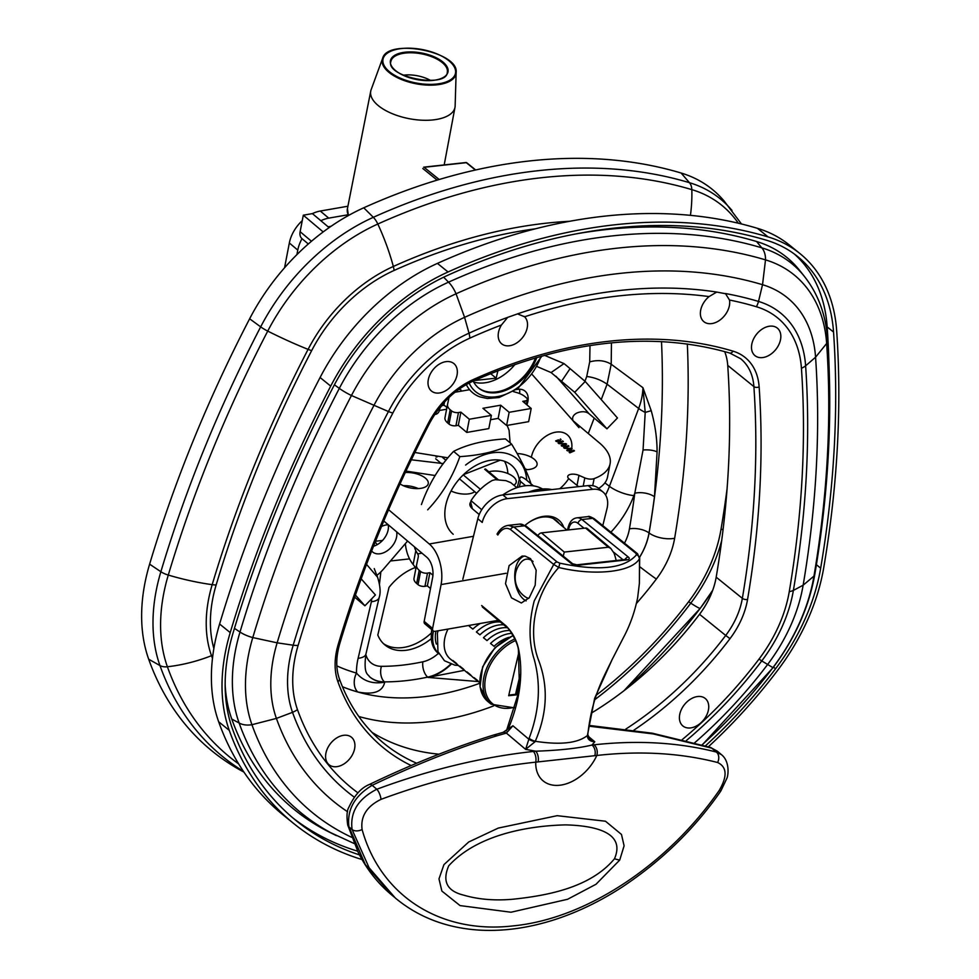 <?xml version="1.0" encoding="UTF-8"?>
<svg xmlns="http://www.w3.org/2000/svg" width="979" height="979" viewBox="0 0 979 979"><rect width="100%" height="100%" fill="white"/><g stroke="black" fill="none" stroke-linecap="round" stroke-linejoin="round"><path stroke-width="1.47" d="M431.335 638.638A48.106 33.298 -51 0 1 385.114 645.112A48.106 33.298 -51 0 1 377.808 635.041L388.993 587.4A48.106 33.298 -51 0 1 415.316 567.514M383.499 643.68A48.106 33.298 129 0 0 431.433 632.911M741.47 223.971L724.227 201.16A181.323 125.508 129 0 0 681.115 173.026A607.176 420.248 129 0 0 363.76 207.793A181.323 125.508 129 0 0 249.633 318.787A1116.598 772.847 129 0 0 149.616 564.161A181.323 125.508 129 0 0 148.686 659.222A399.297 276.372 129 0 0 243.771 771.99L243.906 772.064M601.241 399.603L607.09 384.196L611.202 364.237L611.459 342.846M661.498 341.573A990.381 685.484 -51 0 1 649.077 532.98L649.028 532.943A990.369 685.484 129 0 0 654.461 496.769L657.093 451.894C657.08 438.457 655.135 424.739 651.231 410.739L642.934 387.696L645.21 412.416A14.514 0.722 162 0 1 651.231 410.739M375.165 542.072A15.774 9.337 83.7 0 1 377.123 544.716M464.523 670.309L427.982 677.419L478.523 681.592M342.43 686.72A273.068 189.008 129 0 0 357.788 691.982C373.66 695.053 382.63 691.774 384.71 682.155C372.852 684.284 363.454 681.262 356.515 673.087A258.578 178.973 -51 0 1 336.849 665.879M374.235 568.591L377.588 577.267L366.538 564.357M357.788 691.982A14.514 10.035 105.7 0 1 356.515 673.087A60.882 42.134 129 0 1 358.118 658.316A18.931 7.82 13.2 0 0 365.926 654.045L379.191 597.471A18.931 7.82 13.2 0 0 379.191 597.471A18.931 7.82 13.2 0 0 379.252 597.104M590.007 345.563L589.701 361.887C597.802 359.672 604.973 360.456 611.202 364.237L642.934 387.696A60.894 42.146 -51 0 1 638.663 408.451A18.931 5.911 -159.4 0 0 645.21 412.416L643.056 450.01L634.796 493.208A975.879 675.449 -51 0 1 629.436 528.856A14.514 6.608 -170.4 0 1 649.028 532.943A55.105 38.144 129 0 1 639.63 557.137M654.461 496.769A14.514 6.939 7.5 0 0 634.796 493.208L633.902 495.582A18.931 5.911 -159.4 0 1 609.427 486.318A60.894 42.146 -51 0 1 605.56 494.97M371.69 598.781L371.384 601.742A18.931 7.82 13.2 0 0 379.179 597.508C380.807 592.662 380.28 585.907 377.588 577.28M481.729 509.716L471.021 500.661A43.529 29.811 -49.9 0 1 492.364 480.42L495.374 479.698L505.898 480.64L510.744 482.623L516.888 487.689M519.298 486.955L520.644 481.533L519.359 479.159L520.693 476.932L521.966 477.177A43.529 29.811 -49.9 0 1 526.629 480.138L533.433 485.878M517.255 487.566L519.359 479.159M520.644 481.533L525.65 485.755M472.367 508.737L471.046 503.536A3.781 2.239 83.7 0 1 471.009 500.685M542.513 488.986A47.322 32.405 130.1 0 0 502.802 494.958M527.644 523.288A31.793 21.771 -49.9 0 1 556.513 520.644A31.793 21.771 -49.9 0 1 559.144 523.52M563.782 527.424A33.69 23.068 130.1 0 0 527.926 523.092A33.69 23.068 130.1 0 0 525.025 525.368M602.783 525.613L606.968 508.762A24.61 16.851 130.1 0 0 603.101 492.094A24.61 16.851 130.1 0 0 592.613 489.304L507.293 498.654A24.61 16.851 130.1 0 0 482.219 522.431L477.825 518.723L462.822 579.25M603.101 492.094L598.707 488.399A24.61 16.851 130.1 0 0 588.208 485.596L502.888 494.946A24.61 16.851 130.1 0 0 477.825 518.723M471.229 507.575A31.291 21.428 -49.9 0 1 471.756 506.351M563.243 556.145L564.271 552.07L608.351 547.237L610.737 548.326L614.053 553.172A39.368 23.3 -96.3 0 1 616.146 560.514M610.737 548.326L587.18 528.476A3.781 2.594 130.1 0 0 585.564 528.048L541.485 532.882A3.781 2.594 130.1 0 0 537.936 535.672M518.405 650.472A3.916 2.399 -6.9 0 0 518.417 650.619A3.916 2.399 -6.9 0 0 518.417 650.656A3.916 2.399 -6.9 0 0 519.09 651.757C517.401 641.588 513.057 632.96 506.033 625.862L481.656 605.536M392.028 895.234L365.338 864.616L348.94 826.876C346.823 809.768 354.557 795.915 372.167 785.329C415.708 764.513 457.23 748.017 496.757 735.841L506.388 733.1A7.82 4.944 75.4 0 0 503.145 732.341L508.321 728.768C519.653 701.405 523.239 675.73 519.09 651.757M497.124 533.91A3.916 0.857 27.9 0 0 497.112 533.934A3.916 0.857 27.9 0 0 497.099 533.947A3.916 0.857 27.9 0 0 497.834 535.011C501.664 528.807 505.874 526.959 510.463 529.468L553.722 564.455L558.752 567.502C594.987 576.215 631.969 572.164 639.495 558.666L637.586 553.771L594.326 518.772A3.916 2.704 -51 0 1 594.363 518.797M588.22 516.594L592.674 518.344A3.916 2.704 -51 0 1 594.326 518.772C590.41 516.643 588.367 515.921 588.22 516.594L576.937 517.83A15.774 9.337 -96.3 0 1 581.942 519.519A3.916 2.704 129 0 0 577.989 523.337L584.022 528.219M635.934 553.343L636.497 554.787C624.541 568.603 598.989 571.393 559.866 563.182L557.137 561.97L513.877 526.983L524.622 525.796L571.026 563.341A5.176 2.142 13.2 0 0 578.075 565.238L627.098 559.866A5.176 2.142 13.2 0 0 628.334 557.063L581.942 519.519L592.674 518.344L635.934 553.343A3.916 2.704 -51 0 1 637.586 553.771M636.497 554.787A3.916 3.537 30.9 0 1 639.495 558.666L639.373 583.447L639.691 557.528M559.866 563.182L558.752 567.502C534.399 594.473 527.693 632.593 538.793 660.776C548.448 686.499 547.273 713.336 535.268 741.287A7.82 2.668 18.5 0 1 529.113 738.337L528.844 739.231L512.935 725.782L508.321 728.768M557.137 561.97A3.916 2.704 129 0 0 553.722 564.455L534.216 600.922C528.648 622.742 528.672 642.31 534.289 659.626C541.106 684.786 539.38 711.023 529.113 738.337M510.463 529.468A3.916 2.704 129 0 1 513.877 526.983L508.346 525.368C503.842 525.956 500.098 528.819 497.099 533.947M538.12 761.895L596.811 755.47C640.058 750.636 680.307 752.973 717.583 762.494C726.956 766.924 727.519 776.212 719.271 790.359C667.788 864.763 586.237 918.694 513.583 925.84C440.758 934.48 380.525 895.932 362.095 829.494C360.419 816.437 366.721 806.39 380.99 799.366C433.024 780.067 484.617 767.671 535.746 762.151L538.12 761.895A7.82 3.953 -96.2 0 0 535.733 751.199L525.625 749.363L535.048 741.739A7.82 2.227 15.6 0 1 528.844 739.231L525.625 749.363L506.388 733.1L512.935 725.782M589.003 726.185L653.14 733.907L711.709 748.14L717.338 751.199L710.387 747.393A7.82 5.274 107.5 0 1 711.709 748.14L716.359 752.043C678.557 742.437 637.77 740.026 593.996 744.823L591.977 745.043C578.222 748.323 559.474 750.379 535.733 751.199L533.359 751.456C481.644 757.134 429.463 769.739 376.817 789.245C358.13 798.803 349.882 812.24 352.085 829.531L369.132 867.822L395.332 898.037C418.339 917.127 446.02 927.811 478.364 930.05C503.365 931.616 529.284 927.994 556.109 919.183C578.503 911.779 600.47 901.108 621.995 887.17C661.669 860.847 694.613 828.797 720.813 791.044L719.271 790.359M380.99 799.366A7.82 2.753 -110.3 0 0 376.817 789.245L372.167 785.329A7.82 3.463 64.4 0 0 369.254 784.534C361.153 787.826 354.374 795.389 348.916 807.234C346.896 810.257 346.493 816.18 347.704 825.003A7.82 5.189 -15.6 0 0 348.94 826.876L352.085 829.531A7.82 5.079 163.8 0 0 362.095 829.494M594.779 755.69A7.82 5.262 -96.3 0 0 591.977 745.043L594.791 741.788L589.591 738.949M717.583 762.494A7.82 5.96 -75.7 0 0 716.359 752.043L721.499 754.699C729.747 761.221 728.4 774.756 726.981 778.109L720.813 791.044M619.719 860.064L624.1 845.819L621.481 834.451L605.475 821.222L557.161 815.678L498.25 828.087L468.696 842.001L443.94 864.628L438.984 878.897L441.872 891.061L460.044 905.587L510.989 912.232L567.6 899.273L596.015 884.257L619.719 860.064A31.548 8.884 -151.1 0 1 614.469 858.779C590.141 888.1 546.025 895.687 513.461 899.175C495.031 900.864 478.352 899.493 463.434 895.075C446.987 891 442.08 881.247 448.712 865.815C477.85 833.949 530.006 825.713 565.617 824.881C589.933 825.517 626.768 830.559 614.469 858.779M530.557 558.666L536.162 570.194L535.17 585.271L529.296 597.704L521.354 602.991L511.503 597.863L505.507 583.668L509.104 565.629L522.076 556.084L525.221 556.158L530.557 558.666M535.048 741.739L535.268 741.287C560.294 745.117 577.634 743.22 587.314 735.584A7.82 3.745 7.4 0 0 587.804 734.568C592.136 696.142 603.382 677.994 612.205 659.418L594.645 698.296L587.302 736.012A7.82 3.329 4.3 0 0 587.755 735.045A7.82 3.329 4.3 0 0 587.755 734.788M587.302 736.012C587.804 739.61 590.3 741.544 594.791 741.788L587.779 735.902M524.316 556.048A23.276 13.779 -96.3 0 0 514.758 577.598A23.276 13.779 -96.3 0 0 526.127 600.922M525.38 596.896A23.117 23.117 0 0 1 521.55 561.775A19.751 11.687 83.7 0 1 533.053 561.505M528.782 598.328A19.751 11.687 83.7 0 1 525.393 596.909M528.379 492.156A56.146 38.45 -49.9 0 1 551.899 489.573M536.308 491.287A56.146 38.45 -49.9 0 1 547.371 490.075M567.355 446.081L561.909 446.167L561.212 445.58L564.895 444.136L558.85 443.597L565.911 443.634L566.608 444.221L562.925 445.665L568.909 446.167L564.308 448.198L563.61 447.611L567.355 446.081L567.184 446.926M568.212 445.567L568.016 446.559M565.911 443.634L565.727 444.576M564.895 444.136L564.736 444.968M572.899 450.744L567.453 450.842L566.755 450.254L570.439 448.81L564.393 448.26L571.455 448.309L572.152 448.896L568.469 450.328L574.453 450.829L569.851 452.861L569.166 452.274L572.899 450.744L572.727 451.588M573.755 450.242L573.559 451.221M571.455 448.309L571.271 449.239M570.439 448.81L570.28 449.642M560.367 438.971L561.065 439.559L557.381 440.991L563.366 441.492L558.764 443.524L558.067 442.936L561.799 441.407L561.64 442.251M562.668 440.905L562.472 441.884M561.799 441.407L556.366 441.505L555.668 440.917L558.446 439.828L558.287 440.66M578.577 486.649L568.677 478.621A7.575 3.488 -169.1 0 1 567.734 476.418A7.575 3.488 -169.1 0 1 578.968 475.378L584.793 477.887A7.575 3.488 10.9 0 0 594.106 478.633A63.084 29.052 10.9 0 0 610.088 463.801A63.084 29.052 10.9 0 0 599.429 442.912L573.009 420.664M388.577 509.704L429.291 543.981A30.288 17.108 80.1 0 1 441.076 584.585L432.608 628.469A3.916 2.68 130.1 0 0 433.269 630.904A3.916 2.68 130.1 0 0 435.129 631.32L498.348 620.319M479.22 514.526L472.588 508.933A15.774 7.269 -169.1 0 1 469.92 503.708A15.774 7.269 -169.1 0 1 470.862 501.909M517.12 453.546A16.472 7.587 -169.1 0 1 534.277 459.273A16.472 7.587 -169.1 0 1 537.067 464.719A16.472 7.587 -169.1 0 1 525.429 469.663M405.282 472.527A16.472 7.587 -169.1 0 1 425.473 478.205A16.472 7.587 -169.1 0 1 428.251 483.663A16.472 7.587 -169.1 0 1 417.238 488.607A16.472 7.587 -169.1 0 1 400.032 483.871M474.729 491.678A16.472 7.587 -169.1 0 1 451.062 490.993M488.056 472.111A16.472 7.587 -169.1 0 1 513.437 476.773A16.472 7.587 -169.1 0 1 516.227 482.219A16.472 7.587 -169.1 0 1 513.84 485.241M383.78 520.999L426.746 557.186A15.138 8.554 -99.9 0 1 432.632 577.488L424.176 621.359A3.916 2.68 130.1 0 0 424.837 623.807L433.269 630.904M598.695 488.386A63.084 29.052 10.9 0 0 607.543 476.993L610.088 463.801M525.025 468.794A16.472 7.587 -169.1 0 1 527.106 469.639M403.324 485.694A16.472 7.587 -169.1 0 1 418.302 488.582M347.912 206.226L320.292 211.036A31.548 21.599 130.1 0 0 312.399 213.618L329.103 227.63M348.071 214.768L328.724 218.133A31.548 21.599 130.1 0 0 320.867 220.703M302.266 220.605A31.548 21.599 130.1 0 0 289.331 242.988L284.559 267.769M311.469 241.25L300.125 231.693A11.234 7.685 130.1 0 0 302.022 238.692A31.548 21.599 130.1 0 0 297.775 250.098L296.906 254.626M300.125 231.693L303.306 215.196L312.436 213.606M328.124 226.822L331 226.32M323.18 231.925L303.306 215.196M391.833 50.786A37.557 17.292 10.9 0 0 382.605 58.397L371.127 89.725A42.905 19.751 10.9 0 0 370.747 91.096A42.905 19.751 10.9 0 0 409.112 118.667A42.905 19.751 10.9 0 0 454.99 107.36A42.905 19.751 10.9 0 0 455.137 105.94L456.141 72.581A37.557 17.292 10.9 0 0 450.413 62.093M403.287 75.212A23.337 10.745 -169.1 0 1 430.687 80.511M438.886 653.776A34.693 24.022 -51 0 1 433.477 631.063M438.922 653.825L438.176 653.226A34.693 24.022 -51 0 1 432.069 629.889M435.924 631.186A31.548 21.832 129 0 0 436.353 644.096M447.99 629.093A31.548 21.832 129 0 0 444.992 637.329A31.548 21.832 129 0 0 450.426 659.087L455.382 663.089A31.548 21.832 -51 0 1 452.849 660.482L456.385 663.346A31.548 21.832 129 0 0 458.918 665.953L462.467 668.816A31.548 21.832 -51 0 1 459.934 666.209L463.471 669.073A31.548 21.832 129 0 0 466.004 671.68L469.541 674.543A31.548 21.832 -51 0 1 467.007 671.937L470.544 674.8A31.548 21.832 129 0 0 473.09 677.407L476.626 680.27A31.548 21.832 -51 0 1 474.093 677.664L477.63 680.527A31.548 21.832 129 0 0 479.661 682.706M457.266 664.386A31.548 21.832 -51 0 1 455.382 663.089M480.261 623.476A31.548 21.832 129 0 0 472.833 629.118L469.296 626.254A31.548 21.832 -51 0 1 470.483 625.177M464.34 670.113A31.548 21.832 -51 0 1 462.467 668.816M503.806 624.859A31.548 21.832 129 0 0 479.918 634.845L476.381 631.981A31.548 21.832 -51 0 1 500.379 622.008M471.425 675.84A31.548 21.832 -51 0 1 469.541 674.543M509.765 630.525A31.548 21.832 129 0 0 487.004 640.584L483.455 637.721A31.548 21.832 -51 0 1 507.208 627.71M478.498 681.568A31.548 21.832 -51 0 1 476.626 680.27M508.774 637.39A31.548 21.832 129 0 0 494.077 646.311L490.54 643.448A31.548 21.832 -51 0 1 511.797 633.389M520.008 678.839L516.251 694.894L515.541 694.319L520.13 674.751M516.251 694.894L508.664 695.726L518.699 652.956M508.823 695.053L515.541 694.319M431.751 629.619A31.548 21.832 129 0 0 431.409 634.086M535.574 357.849A41.73 28.88 -51 0 1 478.339 387.806A41.73 28.88 -51 0 0 495.484 392.028A41.73 28.88 -51 0 0 535.574 357.849M474.374 380.537L496.169 378.151L497.907 370.711M473.677 382.043A41.73 28.88 129 0 0 515.027 364.433M496.169 378.151L490.577 373.623M536.822 357.482A41.73 28.88 -51 0 1 496.329 392.714A41.73 28.88 -51 0 1 478.768 388.161A41.73 28.88 -51 0 1 473.175 381.076M799.965 253.585L789.343 244.995A186.438 129.044 129 0 0 757.465 228.327A612.291 423.797 129 0 0 437.429 263.388A186.438 129.044 129 0 0 320.084 377.515A1121.714 776.384 129 0 0 219.602 624.015A186.438 129.044 129 0 0 218.647 721.756A404.413 279.908 129 0 0 283.31 815.115L293.933 823.706A404.413 279.908 -51 0 1 229.27 730.358A186.438 129.044 -51 0 1 230.224 632.605A1121.714 776.384 -51 0 1 330.706 386.105A186.438 129.044 -51 0 1 448.052 271.978A612.291 423.797 -51 0 1 768.087 236.918A186.438 129.044 -51 0 1 799.965 253.585A186.438 129.044 -51 0 1 836.666 330.682A1121.714 776.384 -51 0 1 823.755 567.587A186.438 129.044 -51 0 1 777.705 670.272A404.413 279.908 -51 0 1 708.38 746.769M371.983 732.365A285.342 197.501 129 0 0 438.996 754.185M591.365 713.116A285.342 197.501 129 0 0 699.544 614.286A67.38 46.637 129 0 0 716.187 577.182A1002.655 693.976 129 0 0 727.727 365.412A67.38 46.637 129 0 0 724.656 351.571M428.472 378.873A17.732 12.274 -51 0 1 439.375 364.102A17.732 12.274 -51 0 1 453.828 363.539A17.732 12.274 -51 0 1 452.212 385.041A17.732 12.274 -51 0 1 431.531 391.098A17.732 12.274 -51 0 1 428.472 378.873M729.502 300.027A548.228 379.448 -51 0 1 756.412 306.745A18.931 13.143 -73.3 0 0 758.517 301.446A553.881 383.364 -51 0 0 725.427 293.529L729.502 300.027A17.732 12.274 -51 0 1 729.245 306.354A17.732 12.274 -51 0 1 718.341 321.136A17.732 12.274 -51 0 1 703.889 321.699A17.732 12.274 -51 0 1 709.077 296.588L716.701 292.06L725.733 293.761M523.998 316.278L524.585 316.792A17.732 12.274 -51 0 1 527.057 328.503A17.732 12.274 -51 0 1 516.153 343.286A17.732 12.274 -51 0 1 501.701 343.849A17.732 12.274 -51 0 1 501.432 325.016L507.66 317.38L517.548 313.88L524.585 316.792A548.228 379.448 -51 0 1 709.077 296.588M354.459 749.424A17.732 12.274 -51 0 1 343.556 764.195A17.732 12.274 -51 0 1 329.115 764.77A17.732 12.274 -51 0 1 330.718 743.269A17.732 12.274 -51 0 1 351.412 737.199A17.732 12.274 -51 0 1 354.459 749.424M708.282 710.668A17.732 12.274 -51 0 1 697.378 725.439A17.732 12.274 -51 0 1 682.926 726.002A17.732 12.274 -51 0 1 684.541 704.501A17.732 12.274 -51 0 1 705.223 698.443A17.732 12.274 -51 0 1 708.282 710.668M751.958 343.433A17.732 12.274 -51 0 1 762.861 328.663A17.732 12.274 -51 0 1 777.314 328.1A17.732 12.274 -51 0 1 775.711 349.601A17.732 12.274 -51 0 1 755.017 355.658A17.732 12.274 -51 0 1 751.958 343.433M347.582 811.75A362.157 250.661 -51 0 1 276.408 718.415A144.182 99.797 -51 0 1 277.143 642.824A1079.458 747.136 -51 0 1 373.831 405.612A144.182 99.797 -51 0 1 464.584 317.343A570.035 394.549 -51 0 1 762.531 284.705A144.182 99.797 -51 0 1 815.568 357.213A1079.458 747.136 -51 0 1 803.147 585.197A144.182 99.797 -51 0 1 767.524 664.619A362.157 250.661 -51 0 1 694.686 742.767M351.681 837.314A384.172 265.896 -51 0 1 251.933 724.705A166.197 115.032 -51 0 1 252.79 637.574A1101.473 762.372 -51 0 1 351.449 395.516A166.197 115.032 -51 0 1 456.055 293.786A592.05 409.785 -51 0 1 765.505 259.876A166.197 115.032 -51 0 1 826.643 343.458A1101.473 762.372 -51 0 1 813.965 576.093A166.197 115.032 -51 0 1 772.908 667.629A384.172 265.896 -51 0 1 702.053 744.86M332.909 833.851A393.166 272.125 -51 0 1 329.446 832.174L336.372 835.625A391.478 270.963 -51 0 1 330.669 832.664A391.478 270.963 -51 0 1 239.121 722.991A173.516 120.099 -51 0 1 240.002 632.03A1108.779 767.438 -51 0 1 339.321 388.369A173.516 120.099 -51 0 1 448.529 282.16A599.356 414.839 -51 0 1 761.797 247.834A173.516 120.099 -51 0 1 802.523 274.12A173.516 120.099 -51 0 1 804.334 276.311L799.5 270.253A175.204 121.261 -51 0 0 756.559 241.507A601.045 416.014 -51 0 0 574.918 234.091M359.513 854.912A400.631 277.29 -51 0 1 296.307 820.769A400.631 277.29 -51 0 1 232.256 728.278A182.657 126.426 -51 0 1 233.198 632.52A1117.932 773.765 -51 0 1 333.325 386.852A182.657 126.426 -51 0 1 448.296 275.038A608.51 421.178 -51 0 1 766.349 240.198A182.657 126.426 -51 0 1 797.591 256.522A182.657 126.426 -51 0 1 833.545 332.052A1117.932 773.765 -51 0 1 820.671 568.163A182.657 126.426 -51 0 1 775.552 668.767A400.631 277.29 -51 0 1 705.443 745.863M329.446 832.174A393.166 272.125 -51 0 1 231.766 719.051A175.204 121.261 -51 0 1 225.158 684.774M357.616 851.167A400.631 277.29 -51 0 1 293.149 818.15M362.059 859.55A404.413 279.908 -51 0 1 293.933 823.706M794.336 254.026A182.657 126.426 -51 0 1 827.169 326.9A1117.932 773.765 -51 0 1 828.944 363.49M519.592 393.546A16.472 11.271 130.1 0 0 519.543 389.226M373.513 546.233A16.472 11.271 130.1 0 0 388.137 529.908A16.472 11.271 130.1 0 0 388.222 524.805M361.19 578.846L375.41 594.951L364.91 605.793L354.704 597.202M567.122 366.134L563.99 363.588L551.079 372.571L574.697 392.298L585.209 381.455L567.122 366.134M574.697 392.298L606.956 428.826L589.199 413.86A15.138 10.977 -41.5 0 0 576.509 413.187C573.045 415.218 571.907 417.752 573.07 420.799A7.575 5.189 130.1 0 0 573.621 421.594L578.944 427.639M458.478 412.551A5.042 2.325 -169.1 0 1 451.564 410.886L449.018 424.091A5.042 2.325 10.9 0 0 455.933 425.743L458.478 412.551L460.876 412.135L469.32 419.232L491.372 415.402L482.928 408.292L500.71 405.196L509.141 412.306L531.193 408.463L522.762 401.353L525.16 400.937L524.756 403.042M447.513 404.572L444.992 417.654A15.774 7.269 10.9 0 0 444.98 417.715A15.774 7.269 10.9 0 0 447.648 422.928L450.193 409.736L451.564 410.886M447.648 422.928L449.018 424.091M513.326 391.588L516.422 392.469A15.774 7.269 -169.1 0 1 525.074 396.703L526.445 397.853A5.042 2.325 -169.1 0 1 527.302 399.53A5.042 2.325 -169.1 0 1 525.16 400.937M449.031 397.45L447.538 404.462A15.774 7.269 -169.1 0 0 447.525 404.511L444.98 417.715M450.193 409.736A15.774 7.269 -169.1 0 1 447.525 404.511M420.578 571.455L418.033 584.647A5.042 2.325 10.9 0 0 424.959 586.311L427.505 573.107A5.042 2.325 -169.1 0 1 420.578 571.455L419.208 570.304A15.774 7.269 -169.1 0 1 416.552 565.079A15.774 7.269 -169.1 0 1 416.564 565.018L418.278 556.929A15.774 7.269 10.9 0 0 418.29 556.867A15.774 7.269 10.9 0 0 417.641 553.918L415.818 550.663A10.096 5.703 80.1 0 1 414.447 546.833M427.505 573.107L429.903 572.691L432.938 575.248M430.503 588.538L427.358 585.883L424.959 586.311M427.358 585.883L429.903 572.691M571.748 448.553A24.671 16.888 130.1 0 0 554.75 432.363A24.671 16.888 130.1 0 0 531.364 457.303A24.671 16.888 -49.9 0 1 555.582 432.204A24.671 16.888 -49.9 0 1 571.748 448.553M407.582 541.044L383.621 568.946A31.548 21.599 -49.9 0 1 376.793 575.419M444.49 402.063L443.866 405.257A10.096 5.703 -99.9 0 0 443.206 405.306A10.096 5.703 -99.9 0 0 439.314 410.507A3.781 2.594 -49.9 0 1 434.823 414.374M396.654 531.842A16.472 11.271 -49.9 0 1 396.581 537.018A16.472 11.271 -49.9 0 1 386.436 551.312A16.472 11.271 -49.9 0 1 372.583 551.948A16.472 11.271 -49.9 0 1 371.653 551.006M381.48 526.518A16.472 11.271 -49.9 0 1 388.308 524.817M516.447 389.581A16.472 11.271 -49.9 0 1 525.111 391.172A16.472 11.271 -49.9 0 1 527.889 401.427A16.472 11.271 -49.9 0 1 526.886 404.829M436.034 457.046L437.221 456.838M355.438 595.073L364.91 605.793M563.99 363.588L544.495 355.316M537.238 366.623L551.079 372.571M606.956 428.826L617.468 417.972L585.209 381.455M418.033 584.647L416.662 583.496L419.208 570.304M416.54 565.14L414.019 578.21A15.774 7.269 10.9 0 0 414.007 578.271A15.774 7.269 10.9 0 0 416.662 583.496M405.367 543.626A25.234 14.257 -99.9 0 0 413.15 564.467L415.096 567.11A15.774 7.269 -169.1 0 1 415.781 569.032M469.32 419.232L466.775 432.437L458.331 425.327L455.933 425.743M460.876 412.135L458.331 425.327M509.141 412.306L506.596 425.498L528.648 421.655L531.193 408.463M506.596 425.498L498.152 418.388L490.54 419.722M500.71 405.196L498.152 418.388M466.775 432.437L488.827 428.594L491.372 415.402M443.866 405.257L446.069 406.554A15.774 7.269 -169.1 0 1 446.767 408.476M526.739 480.236A53.612 36.712 130.1 0 0 465.6 465.074M427.676 509.826C441.81 494.958 452.531 477.226 459.849 456.63C480.53 455.345 497.809 451.184 511.662 444.16C521.623 460.607 528.17 474.179 531.303 484.886M511.662 444.16L505.421 438.898C484.74 440.183 467.46 444.331 453.607 451.368C439.473 466.224 428.741 483.956 421.423 504.564M459.849 456.63L453.607 451.368M507.856 473.53A45.156 30.924 130.1 0 0 504.515 461.293M453.216 534.265A45.156 30.924 -49.9 0 1 458.649 479.808A45.156 30.924 -49.9 0 1 511.393 465.184A45.156 30.924 -49.9 0 1 519.262 479.453M681.115 173.026L689.449 182.681A604.814 418.62 129 0 0 373.317 217.314L363.76 207.793M731.998 210.448A178.973 123.868 129 0 0 689.449 182.681A12.397 8.603 106.7 0 1 691.823 189.632A174.911 121.066 -51 0 1 738.325 223.212M569.619 221.278A561.297 388.504 129 0 0 393.338 266.459A118.067 50.162 -114.3 0 0 377.821 224.032A12.397 5.262 -114.3 0 0 373.317 217.314A178.973 123.868 129 0 0 260.671 326.864A12.397 2.533 27.4 0 0 267.732 331.098A174.911 121.066 -51 0 1 377.821 224.032A600.763 415.806 -51 0 1 691.823 189.632A118.067 81.967 106.7 0 1 690.44 215.331M249.633 318.787L260.671 326.864A1114.237 771.219 129 0 0 160.874 571.724A12.397 4.565 16.6 0 0 168.29 575.065A1110.174 768.405 -51 0 1 267.732 331.098A118.067 24.12 27.4 0 0 308.091 349.368A13.779 2.815 27.4 0 0 311.665 350.617A130.917 90.619 -51 0 1 394.06 270.473A556.77 385.371 -51 0 1 535.244 228.829M149.616 564.161L160.874 571.724A178.973 123.868 129 0 0 159.956 665.549A12.397 8.236 -19.6 0 0 167.397 666.76A174.911 121.066 -51 0 1 168.29 575.065A118.067 43.48 16.6 0 0 212.186 584.671A13.779 5.079 16.6 0 0 216.163 584.916A1066.192 737.958 -51 0 1 311.665 350.617M148.686 659.222L159.956 665.549A396.936 274.732 129 0 0 243.416 771.342M623.99 690.721L700.181 608.4A392.873 271.929 -51 0 1 623.77 690.88M238.656 763.901A392.873 271.929 -51 0 1 167.397 666.76A118.067 78.491 -19.6 0 0 211.488 655.685A353.419 244.615 129 0 0 212.48 658.414M712.736 590.19A174.911 121.066 -51 0 1 700.181 608.4A118.067 4.038 -142.9 0 1 690.77 603.174A135.457 93.751 129 0 0 721.719 540.347M394.06 270.473A13.779 5.862 65.7 0 0 393.338 266.459A135.457 93.751 129 0 0 308.091 349.368A1070.72 741.091 129 0 0 212.186 584.671A135.457 93.751 129 0 0 211.488 655.685A13.779 9.166 160.4 0 0 212.896 655.061M594.657 699.777A353.419 244.615 129 0 0 690.77 603.174L688.629 601.718A348.891 241.483 -51 0 1 596.174 695.237M723.138 529.039A13.779 6.278 -170.4 0 1 720.96 529.615A130.917 90.619 -51 0 1 688.629 601.718M727.079 488.729A1066.192 737.958 -51 0 1 720.96 529.615M213.875 648.502A130.917 90.619 -51 0 1 216.163 584.916M636.497 603.37A291.987 202.09 129 0 0 656.346 579.066A74.012 51.226 129 0 0 674.629 538.303A1009.288 698.565 129 0 0 687.319 343.947M358.84 716.493A291.987 202.09 129 0 0 493.6 705.908M604.912 482.843L609.427 486.318L638.663 408.451L607.09 384.196C600.959 379.95 594.18 377.38 586.727 376.487L584.952 381.235M588.269 433.513L594.192 418.07M589.701 361.887L586.727 376.487M390.474 560.979L409.552 558.887M382.532 540.457L375.508 541.228M379.473 584.145L380.855 571.895M369.291 676.477A41.95 29.027 129 0 0 384.392 681.874A11.736 7.391 90.1 0 1 381.455 666.332A30.227 20.914 -51 0 1 365.816 654.486M365.926 654.045C363.16 674.996 368.263 674.005 369.413 676.599A41.975 29.052 -51 0 0 384.71 682.155L384.392 681.874A271.648 188.017 129 0 0 427.664 677.125A11.736 6.425 77.9 0 1 422.855 661.792A259.924 179.903 -51 0 1 381.455 666.332M451.099 664.3A41.975 29.052 -51 0 1 427.982 677.419L427.664 677.125A41.95 29.027 129 0 0 450.634 664.154M438.384 653.397A30.227 20.914 -51 0 1 422.855 661.792M479.673 683.305A273.08 189.008 -51 0 1 342.442 686.744M371.384 601.742L358.118 658.316M643.056 450.01A14.514 5.678 178.5 0 1 657.093 451.894M629.436 528.856A40.604 28.11 -51 0 1 624.504 543.186M610.908 532.184A79.813 55.24 129 0 0 633.902 495.582M639.642 557.21A55.105 38.144 -51 0 0 649.077 532.98A18.931 8.615 9.6 0 0 674.629 538.303M640.082 566.976A18.931 0.649 37.1 0 0 656.346 579.066M592.613 489.304L588.208 485.596M507.293 498.654L502.888 494.946M564.271 552.07L541.485 532.882M585.564 528.048L608.351 547.237M435.692 458.808L441.333 463.556M459.481 478.841L476.614 493.269M484.678 469.259L497.161 479.771M480.395 489.316L463.251 474.876M445.91 460.277L442.496 457.401M506.792 627.355A3.916 2.668 -50.2 0 1 506.755 627.319L506.755 627.319A3.916 2.668 -50.2 0 1 506.033 625.862M624.932 559.547A3.916 2.704 -51 0 1 628.334 557.063M627.098 559.866A3.916 2.313 -96.3 0 0 625.862 559.45L625.997 559.437M613.637 552.18L623.011 559.755M576.937 517.83C572.752 518.38 569.851 521.44 568.248 526.996A3.916 1.664 13.9 0 0 568.909 528.281A11.858 7.024 83.7 0 1 577.989 523.337M568.505 529.92L568.909 528.281M524.622 525.796A3.916 2.704 -51 0 1 526.261 526.225L519.616 524.108A15.774 9.337 83.7 0 1 524.622 525.796M571.026 563.341A3.916 2.704 -51 0 1 572.666 563.769L526.261 526.225M578.075 565.238A3.916 2.313 -96.3 0 0 576.827 564.822L572.666 563.769M503.133 732.341L493.294 735.143A7.82 5.017 72.8 0 1 496.757 735.841M347.68 824.905A7.82 5.189 -15.6 0 0 347.704 825.003L358.228 852.415C366.452 868.862 377.331 882.813 390.841 894.255M710.24 747.344A7.82 5.274 107.5 0 1 710.387 747.393L652.418 733.222L589.125 725.415M593.996 744.823A7.82 5.311 -96.3 0 1 596.811 755.47A39.184 26.837 130.1 0 1 559.731 785.244A39.184 26.837 130.1 0 1 535.746 762.151A7.82 3.892 -96.2 0 0 533.359 751.456M563.99 444.49L563.831 445.335M566.339 446.485L566.168 447.379M569.533 449.165L569.374 449.997M571.883 451.16L571.712 452.041M560.783 441.823L560.612 442.704M568.677 478.621A146.617 67.514 -169.1 0 1 559.768 488.717M429.291 543.981L473.469 536.296M506.082 573.278L441.076 584.585M592.736 485.706L594.106 478.633M583.203 486.147L584.793 477.887M577.096 485.046L578.968 475.378M424.176 621.359L432.608 628.469M320.292 211.036L328.724 218.133M289.331 242.988L297.775 250.098M348.475 215.49A43.529 20.045 -169.1 0 1 347.423 208.649L348.389 215.527M443.071 62.13A29.333 13.51 10.9 0 0 393.142 56.439A29.333 13.51 10.9 0 0 421.459 80.278A29.333 13.51 10.9 0 0 443.071 62.13M442.459 62.766A28.709 13.216 -169.1 0 1 447.305 72.275C446.926 88.918 385.09 76.986 390.927 61.396A28.709 13.216 -169.1 0 1 411.951 52.78A28.709 13.216 -169.1 0 1 442.459 62.766M389.201 71.504A36.933 17.01 -169.1 0 1 416.405 48.656A36.933 17.01 -169.1 0 1 452.065 78.675A36.933 17.01 -169.1 0 1 389.201 71.504M388.602 72.067A37.557 17.292 10.9 0 0 429.842 85.161A37.557 17.292 10.9 0 0 456.141 72.581C459.175 51.691 387.562 37.875 382.605 58.397A37.557 17.292 10.9 0 0 388.602 72.067M513.057 635.481L494.909 647.768L482.623 666.883L480.016 686.903L488.019 701.662A41.008 28.379 -51 0 1 482.855 667.237A41.008 28.379 -51 0 1 513.204 635.726M514.844 638.944A41.008 28.379 129 0 0 485.731 670.639A41.008 28.379 129 0 0 491.201 704.244L488.019 701.662M514.428 707.23A39.747 27.51 -51 0 1 484.813 684.59A39.747 27.51 -51 0 1 515.554 640.572M540.897 356.319A46.441 32.148 -51 0 1 505.017 394.549A46.441 32.148 -51 0 1 469.137 383.009M541.938 356.026L518.087 388.418L499.094 397.523L487.371 398.502L479.869 396.874A49.146 34.02 -51 0 1 466.285 384.551M461.072 390.034A55.827 38.646 -51 0 1 459.016 389.189L461.072 390.034M422.818 168.523L437.148 180.112M439.179 179.5L424.091 167.299L466.298 162.673L475.378 170.016M475.659 169.954L466.824 162.808A1.26 0.869 -51 0 0 466.298 162.673A1.26 0.746 -96.3 0 0 465.539 162.759M357.971 792.88A340.349 235.572 -51 0 1 297.481 709.628A122.375 84.708 -51 0 1 298.105 645.467A1057.65 732.047 -51 0 1 392.836 413.052A122.375 84.708 -51 0 1 469.859 338.134A18.931 8.04 -114.3 0 0 469.014 333.166L464.584 317.343L456.055 293.786A18.931 8.04 -114.3 0 0 448.529 282.16L443.658 277.204M392.836 413.052A18.931 3.867 -152.6 0 1 388.43 411.535A128.029 88.624 -51 0 1 469.014 333.166A553.881 383.364 -51 0 1 507.66 317.38M756.412 306.745A122.375 84.708 -51 0 1 801.434 368.288A1057.65 732.047 -51 0 1 789.258 591.659A122.375 84.708 -51 0 1 759.031 659.063A340.349 235.572 -51 0 1 682.277 739.549M469.859 338.134A548.228 379.448 -51 0 1 501.432 325.016M411.168 765.541A289.135 200.12 -51 0 1 337.877 681.641A71.161 49.256 -51 0 1 338.244 644.329A1006.436 696.595 -51 0 1 428.386 423.161A71.161 49.256 -51 0 1 473.175 379.595A497.014 344.008 -51 0 1 732.953 351.131A71.161 49.256 -51 0 1 759.141 386.925A1006.436 696.595 -51 0 1 747.552 599.491A71.161 49.256 -51 0 1 729.979 638.675A289.135 200.12 -51 0 1 633.841 730.199M354.337 797.187A346.003 239.488 -51 0 1 292.525 712.333L276.408 718.415L251.933 724.705A18.931 12.58 160.4 0 1 239.121 722.991L231.766 719.051M759.031 659.063A18.931 0.649 37.1 0 0 761.748 660.923L772.908 667.629A18.931 0.649 37.1 0 0 773.055 667.641C795.083 638.259 809.009 607.102 814.846 574.159C828.528 493.11 832.786 414.876 827.61 339.48C825.823 313.831 817.465 292.048 802.523 274.12M801.434 368.288A18.931 10.965 -4 0 0 805.619 365.84A128.029 88.624 -51 0 0 758.517 301.446L762.531 284.705L765.505 259.876A18.931 13.143 -73.3 0 0 761.797 247.834L756.559 241.507M827.61 339.48A18.931 10.965 -4 0 1 826.643 343.458L815.568 357.213L805.619 365.84A1063.304 735.963 -51 0 1 793.382 590.41L803.147 585.197L813.965 576.093A18.931 8.615 9.6 0 0 814.846 574.159M789.258 591.659A18.931 8.615 9.6 0 0 793.382 590.41A128.029 88.624 -51 0 1 761.748 660.923A346.003 239.488 -51 0 1 686.34 740.565M297.481 709.628A18.931 12.58 160.4 0 1 292.525 712.333A128.029 88.624 -51 0 1 293.186 645.21A1063.304 735.963 -51 0 1 388.43 411.535L351.449 395.516A18.931 3.867 -152.6 0 1 339.321 388.369L334.402 384.808M517.548 313.88A553.881 383.364 -51 0 1 716.701 292.06M448.052 271.978L437.429 263.388M330.706 386.105L320.084 377.515M732.953 351.131A3.781 2.631 -73.3 0 1 729.747 353.04C651.733 330.682 566.021 340.105 472.612 381.333C454.378 389.972 440.048 403.923 429.622 423.185A3.781 0.771 -152.6 0 1 428.386 423.161M472.612 381.333A3.781 1.603 -114.3 0 0 473.175 379.595M298.105 645.467A18.931 6.975 -163.4 0 1 293.186 645.21L277.143 642.824L252.79 637.574A18.931 6.975 -163.4 0 1 240.002 632.03L234.446 628.371M230.224 632.605L219.602 624.015M429.622 423.185C391.979 495.79 362.022 569.288 339.75 643.692A3.781 1.395 -163.4 0 1 338.244 644.329M229.27 730.358L218.647 721.756M339.75 643.692C335.932 656.885 335.785 668.547 339.321 678.643A3.781 2.521 160.4 0 1 337.877 681.641M773.483 667.091L775.552 668.767M699.544 614.286L725.708 635.457A285.342 197.501 -51 0 1 625.801 729.086M416.65 763.216A285.342 197.501 -51 0 1 384.355 743.722C363.968 727.14 348.952 705.455 339.321 678.643M716.187 577.182L742.351 598.34A67.38 46.637 -51 0 1 725.708 635.457L729.979 638.675M816.4 564.712L820.671 568.163M727.727 365.412L753.891 386.583A1002.655 693.976 -51 0 1 742.351 598.34A3.781 1.725 9.6 0 0 747.552 599.491M827.169 326.9L833.545 332.052M729.747 353.04L740.626 358.718A67.38 46.637 -51 0 1 753.891 386.583A3.781 2.191 -4 0 0 759.141 386.925M768.087 236.918L757.465 228.327M561.579 381.247L570.035 368.679M469.602 389.703L454.99 392.249M421.973 553.159L417.641 553.918M573.07 420.799L532.135 374.455M446.62 409.234L439.314 410.507L438.213 409.577M556.011 376.291L589.199 413.86M415.818 550.663L413.15 564.467M700.205 608.387L712.712 590.251M566.939 530.092L553.233 518.54M498.384 479.832L485.449 468.953M482.329 606.968L506.755 627.319C507.991 626.841 518.454 642.567 518.417 650.619M518.417 650.656L519.384 686.071L517.463 696.142L506.412 730.86M568.248 526.996L567.502 530.031M576.827 564.822L625.862 559.45M508.334 525.344L519.616 524.108M493.294 735.143C453.913 747.344 412.563 763.804 369.254 784.534M717.338 751.187L721.511 754.699M390.964 894.341L394.121 896.997M639.409 583.141L637.659 597.655C634.71 612.193 629.864 625.716 623.121 638.198L611.985 659.858M589.786 739.108L587.792 734.568M302.022 238.692L308.299 243.979M370.747 91.096L347.423 208.649M454.99 107.36L444.197 164.913M414.863 452.494L447.941 457.805M507.134 425.412L509.068 430.258L510.12 442.851M500.183 460.203L463.52 474.619M435.166 475.537L405.955 471.095M443.316 463.593L411.327 459.787M458.294 665.426L454.905 665.182L444.466 660.752L437.943 651.598L437.393 633.303L438.102 630.806M514.244 707.817L491.201 704.244M466.824 162.808A1.26 1.26 0 0 0 465.894 162.538L423.687 167.164M330.669 832.664L354.129 843.506M702.224 744.909L773.055 667.641M527.302 399.53L526.359 404.388M414.007 578.271L416.552 565.079"/></g></svg>
